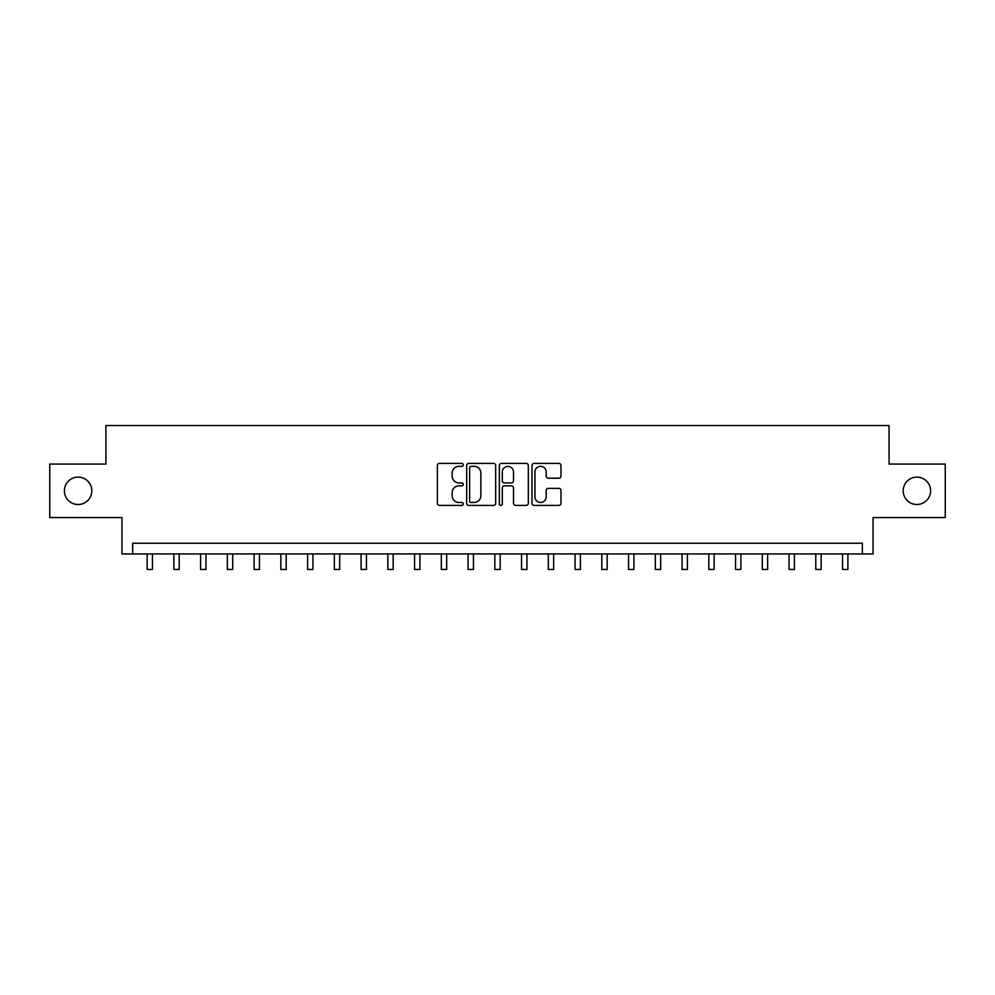 <?xml version="1.0" encoding="UTF-8"?>
<svg xmlns="http://www.w3.org/2000/svg" width="995" height="995" viewBox="0 0 995 995"><rect width="100%" height="100%" fill="white"/><g stroke="black" fill="none" stroke-linecap="round" stroke-linejoin="round"><path stroke-width="1.49" d="M463.26 464.864A1.468 1.468 0 0 0 461.792 463.396L439.479 463.396A2.102 2.102 0 0 0 437.377 465.486L437.377 503.296A2.102 2.102 0 0 0 439.479 505.398L461.792 505.398A1.468 1.468 0 0 0 463.26 503.93A1.468 1.468 0 0 0 461.792 502.463L458.906 502.463A6.716 6.716 0 0 1 452.19 495.734L452.19 492.587A6.716 6.716 0 0 1 458.906 485.858L461.792 485.858A1.468 1.468 0 0 0 463.26 484.391A1.468 1.468 0 0 0 461.792 482.923L458.906 482.923A6.716 6.716 0 0 1 452.19 476.207L452.19 473.048A6.716 6.716 0 0 1 458.906 466.332L461.792 466.332A1.468 1.468 0 0 0 463.26 464.864M903.199 490.809A13.694 13.694 0 0 0 916.893 504.502A13.694 13.694 0 0 0 930.599 490.809A13.694 13.694 0 0 0 916.893 477.115A13.694 13.694 0 0 0 903.199 490.809M64.401 490.809A13.694 13.694 0 0 0 78.107 504.502A13.694 13.694 0 0 0 91.801 490.809A13.694 13.694 0 0 0 78.107 477.115A13.694 13.694 0 0 0 64.401 490.809M558.879 478.197A2.102 2.102 0 0 0 560.981 476.095L560.981 465.486A2.102 2.102 0 0 0 558.879 463.396L534.104 463.396A2.102 2.102 0 0 0 532.002 465.486L532.002 503.296A2.102 2.102 0 0 0 534.104 505.398L558.879 505.398A2.102 2.102 0 0 0 560.981 503.296L560.981 490.485A2.102 2.102 0 0 0 558.879 488.383L548.27 488.383A2.102 2.102 0 0 0 546.18 490.485L546.18 496.841A5.622 5.622 0 0 1 540.559 502.463A5.622 5.622 0 0 1 534.937 496.841L534.937 471.953A5.622 5.622 0 0 1 540.559 466.332A5.622 5.622 0 0 1 546.18 471.953L546.18 476.095A2.102 2.102 0 0 0 548.27 478.197L558.879 478.197M862.329 553.941L873.038 553.941L873.038 517.562L945.25 517.562L945.25 464.068L889.082 464.068L889.082 425.549L105.918 425.549L105.918 464.068L49.75 464.068L49.75 517.562L121.962 517.562L121.962 553.941L862.329 553.941L862.329 543.233L132.671 543.233L132.671 553.941M495.659 465.486A2.102 2.102 0 0 0 493.557 463.396L468.782 463.396A2.102 2.102 0 0 0 466.68 465.486L466.68 503.296A2.102 2.102 0 0 0 468.782 505.398L493.557 505.398A2.102 2.102 0 0 0 495.659 503.296L495.659 465.486M501.443 463.396L526.218 463.396A2.102 2.102 0 0 1 528.32 465.486L528.32 503.296A2.102 2.102 0 0 1 526.218 505.398L515.621 505.398A2.102 2.102 0 0 1 513.519 503.296L513.519 487.96A2.102 2.102 0 0 0 511.418 485.858L504.378 485.858A2.102 2.102 0 0 0 502.276 487.96L502.276 503.93A1.468 1.468 0 0 1 500.808 505.398A1.468 1.468 0 0 1 499.341 503.93L499.341 465.486A2.102 2.102 0 0 1 501.443 463.396M471.083 466.332A1.468 1.468 0 0 0 469.615 467.799L469.615 500.982A1.468 1.468 0 0 0 471.083 502.463L474.13 502.463A6.716 6.716 0 0 0 480.859 495.734L480.859 473.048A6.716 6.716 0 0 0 474.13 466.332L471.083 466.332M513.519 472.053A5.622 5.622 0 0 0 507.898 466.431A5.622 5.622 0 0 0 502.276 472.053L502.276 480.821A2.102 2.102 0 0 0 504.378 482.923L511.418 482.923A2.102 2.102 0 0 0 513.519 480.821L513.519 472.053M147.111 553.941L147.111 569.451L152.459 569.451L152.459 553.941M173.851 553.941L173.851 569.451L179.212 569.451L179.212 553.941M200.604 553.941L200.604 569.451L205.953 569.451L205.953 553.941M227.357 553.941L227.357 569.451L232.706 569.451L232.706 553.941M254.098 553.941L254.098 569.451L259.446 569.451L259.446 553.941M280.851 553.941L280.851 569.451L286.199 569.451L286.199 553.941M307.592 553.941L307.592 569.451L312.94 569.451L312.94 553.941M334.345 553.941L334.345 569.451L339.693 569.451L339.693 553.941M361.085 553.941L361.085 569.451L366.434 569.451L366.434 553.941M387.839 553.941L387.839 569.451L393.187 569.451L393.187 553.941M414.579 553.941L414.579 569.451L419.927 569.451L419.927 553.941M441.332 553.941L441.332 569.451L446.68 569.451L446.68 553.941M468.073 553.941L468.073 569.451L473.433 569.451L473.433 553.941M494.826 553.941L494.826 569.451L500.174 569.451L500.174 553.941M521.567 553.941L521.567 569.451L526.927 569.451L526.927 553.941M548.32 553.941L548.32 569.451L553.668 569.451L553.668 553.941M575.073 553.941L575.073 569.451L580.421 569.451L580.421 553.941M601.813 553.941L601.813 569.451L607.161 569.451L607.161 553.941M628.566 553.941L628.566 569.451L633.914 569.451L633.914 553.941M655.307 553.941L655.307 569.451L660.655 569.451L660.655 553.941M682.06 553.941L682.06 569.451L687.408 569.451L687.408 553.941M708.801 553.941L708.801 569.451L714.149 569.451L714.149 553.941M735.554 553.941L735.554 569.451L740.902 569.451L740.902 553.941M762.294 553.941L762.294 569.451L767.643 569.451L767.643 553.941M789.047 553.941L789.047 569.451L794.396 569.451L794.396 553.941M815.788 553.941L815.788 569.451L821.149 569.451L821.149 553.941M842.541 553.941L842.541 569.451L847.889 569.451L847.889 553.941M147.111 569.451L152.459 569.451M173.851 569.451L179.212 569.451M200.604 569.451L205.953 569.451M227.357 569.451L232.706 569.451M254.098 569.451L259.446 569.451M280.851 569.451L286.199 569.451M307.592 569.451L312.94 569.451M334.345 569.451L339.693 569.451M361.085 569.451L366.434 569.451M387.839 569.451L393.187 569.451M414.579 569.451L419.927 569.451M441.332 569.451L446.68 569.451M468.073 569.451L473.433 569.451M494.826 569.451L500.174 569.451M521.567 569.451L526.927 569.451M548.32 569.451L553.668 569.451M575.073 569.451L580.421 569.451M601.813 569.451L607.161 569.451M628.566 569.451L633.914 569.451M655.307 569.451L660.655 569.451M682.06 569.451L687.408 569.451M708.801 569.451L714.149 569.451M735.554 569.451L740.902 569.451M762.294 569.451L767.643 569.451M789.047 569.451L794.396 569.451M815.788 569.451L821.149 569.451M842.541 569.451L847.889 569.451"/></g></svg>
